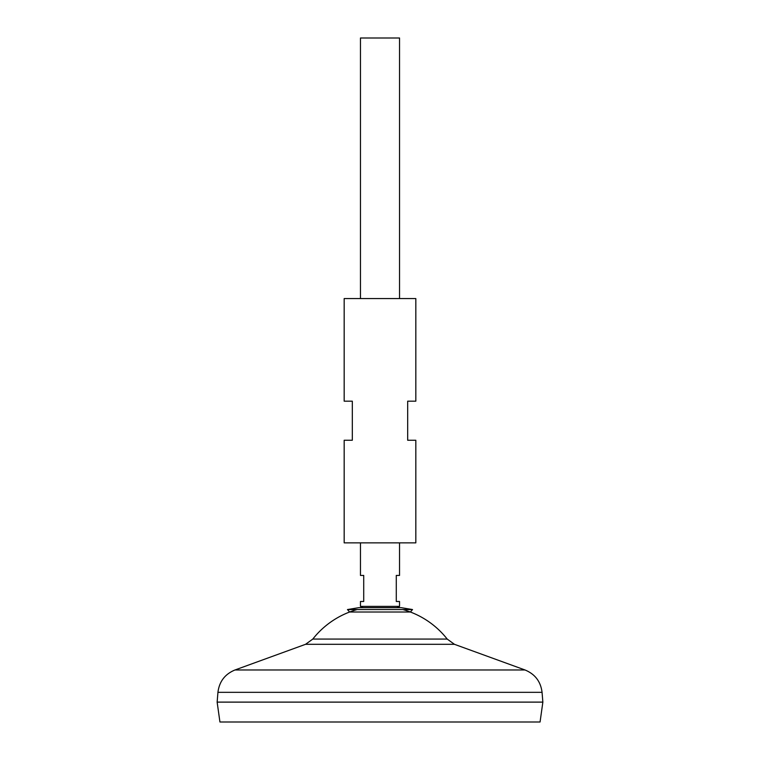 <?xml version="1.0" encoding="UTF-8"?>
<svg xmlns="http://www.w3.org/2000/svg" width="760" height="760" viewBox="0 0 760 760"><rect width="100%" height="100%" fill="white"/><g stroke="black" fill="none" stroke-linecap="round" stroke-linejoin="round"><path stroke-width="1.14" d="M396.976 607.658L399.541 606.375L360.459 606.375L360.459 601.483L363.717 601.483L363.717 575.424L360.459 575.424L360.459 542.858M399.541 606.375L399.541 601.483L396.283 601.483L396.283 575.424L399.541 575.424L399.541 542.858M399.541 298.576L399.541 38L360.459 38L360.459 298.576M540.065 722L219.934 722L217.141 702.135L542.858 702.135L540.065 722M542.858 702.097L217.141 702.097L217.939 692.332L542.061 692.332L542.858 702.097M402.904 609.558A85.519 85.519 0 0 1 447.203 639.075L312.797 639.075L305.558 644.309L235.011 669.968C224.969 674.101 219.279 681.549 217.939 692.332M357.095 609.558A85.519 85.519 0 0 0 312.797 639.075M412.528 609.558L347.472 609.558L358.834 607.658L401.166 607.658L412.528 609.558L410.381 612.019L349.619 612.019L347.472 609.558M344.175 542.858L415.824 542.858L415.824 440.258L407.683 440.258L407.683 401.175L415.824 401.175L415.824 298.576L344.175 298.576L344.175 401.175L352.317 401.175L352.317 440.258L344.175 440.258L344.175 542.858M447.203 639.075L454.442 644.309L524.989 669.968L235.011 669.968M454.442 644.309L305.558 644.309M524.989 669.968C535.031 674.101 540.721 681.549 542.061 692.332M363.023 607.658L360.459 606.375"/></g></svg>
